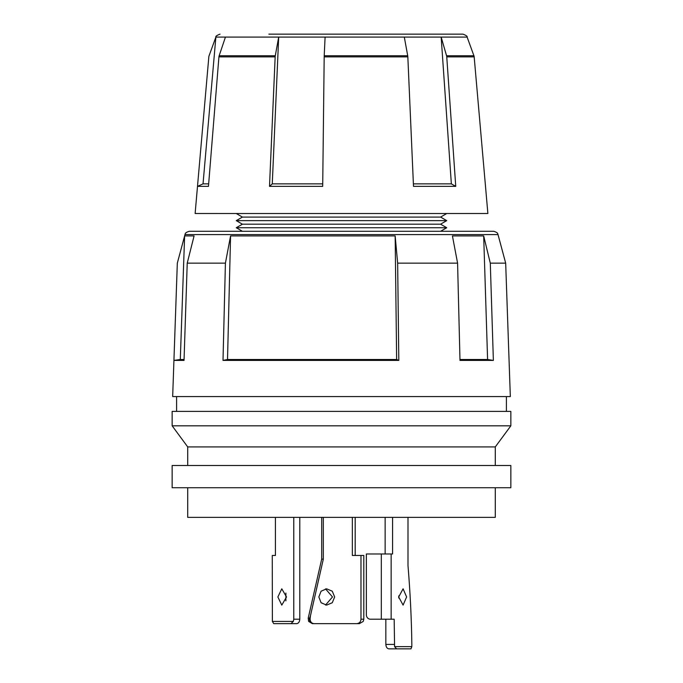<?xml version="1.0" encoding="UTF-8"?>
<svg xmlns="http://www.w3.org/2000/svg" width="683" height="683" viewBox="0 0 683 683"><rect width="100%" height="100%" fill="white"/><g stroke="black" fill="none" stroke-linecap="round" stroke-linejoin="round"><path stroke-width="1.02" d="M310.116 618.952L310.449 615.776L309.604 618.158A4.448 2.194 19.7 0 0 310.031 619.208L310.116 619.208C310.33 621.906 311.627 623.383 314.026 623.647L312.336 623.647L308.648 621.428L308.212 618.158L309.604 618.158A4.448 4.371 90 0 0 313.847 623.647A4.448 3.825 90 0 1 310.031 619.208L310.116 619.208M334.661 596.968L332.271 602.739L326.619 605.121L321.087 602.73L318.841 596.968L321.087 591.205L326.619 588.814L332.279 591.205L334.661 596.968M325.543 605.044L332.493 596.968L325.543 588.891M398.752 598.026L398.752 595.918M406.616 596.968L403.081 605.121L398.71 596.968L403.081 588.814L406.616 596.968M285.895 593.075L285.895 600.869M286.51 596.968L281.789 605.121L277.87 596.968L281.789 588.814L286.51 596.968M184.982 234.585C185.469 234.346 184.094 232.843 189.276 231.289L493.724 231.289C498.906 232.843 497.531 234.346 498.018 234.585L184.982 234.585L184.623 235.917L194.083 235.917L187.227 263.143L184.034 360.402L173.934 360.402L180.303 359.506L184.623 235.917L177.324 263.143L172.671 396.567L510.329 396.567L505.676 263.143L490.292 263.143L483.684 235.917L452.428 235.917L457.584 263.143L397.651 263.143L395.158 235.917L230.572 235.917L225.416 263.143L223.008 360.402L398.812 360.402L396.635 359.506L227.516 359.506L230.572 235.917M505.676 263.143L498.018 234.585M510.85 465.49L172.15 465.49L172.15 487.73L510.85 487.73L510.85 465.49M187.714 487.73L187.714 517.373L495.286 517.373L495.286 487.73M495.286 446.921L187.714 446.921L172.15 425.816L510.85 425.816L495.286 446.921L495.286 465.49M510.85 425.816L510.85 411.388L172.15 411.388L172.15 425.816M440.586 231.289L446.742 227.738L236.258 227.738L242.414 224.186L236.258 220.635L446.742 220.635L440.586 224.186L242.414 224.186M446.742 220.635L440.586 217.083L242.414 217.083L236.258 213.531L487.875 213.506L474.173 56.885L446.759 56.885L455.74 186.365L451.352 183.864L441.167 37.078L404.31 37.078L407.708 55.75A4.448 2.22 90 0 1 407.836 56.885L324.186 56.885A4.448 0.581 90 0 1 324.212 55.75L407.708 55.75M440.586 217.083L446.742 213.531L195.125 213.506L197.498 186.365L208.46 186.365L218.927 56.885A4.448 4.107 90 0 1 219.158 55.75L275.292 55.75A4.448 2.22 90 0 0 275.164 56.885L218.927 56.885M268.871 34.15L462.946 34.15C466.147 35.345 467.539 36.327 467.121 37.078L473.917 55.75A4.448 4.448 0 0 1 474.173 56.885M275.164 56.885L269.503 186.365L322.7 186.365L324.186 56.885M208.665 183.864L203.03 183.864L197.498 186.365L208.827 56.885A4.448 4.448 0 0 1 209.083 55.75L215.879 37.078C215.461 36.327 216.852 35.345 220.054 34.15M225.416 263.143L187.227 263.143M381.31 619.208L381.31 553.981L366.361 553.981L366.361 614.76A4.448 4.072 -90 0 0 370.434 619.208L394.168 619.208L394.578 646.63L411.806 646.63L411.832 644.786C411.516 619.285 410.235 592.912 407.999 565.678L407.999 517.373M381.31 553.981L392.58 553.981L392.58 517.373M321.693 517.373L321.693 559.121L308.212 618.158M355.186 555.467L355.186 517.373M363.8 619.208L363.228 621.428L359.369 623.647L356.714 623.647C359.318 623.391 360.735 621.906 360.983 619.208L363.8 619.208L363.8 555.467L352.343 555.467L352.343 517.373M310.449 615.776L323.324 559.121L323.324 517.373M360.983 619.208L360.983 555.467M356.714 623.647L314.026 623.647M385.135 517.373L385.135 553.981M411.806 646.63L410.978 648.85L388.917 648.85C387.116 648.619 386.091 647.134 385.844 644.402L385.844 619.208M293.331 621.428L293.767 619.208L299.794 619.208C299.581 621.906 298.522 623.383 296.635 623.647L290.941 623.647L293.331 621.428L272.38 621.428L272.269 555.467L275.42 555.467L275.42 517.373M293.767 619.208L293.767 517.373M299.794 619.208L299.794 517.373M490.292 263.143L493.374 360.402L487.594 359.506L459.966 359.506M457.584 263.143L459.992 360.402L493.374 360.402M397.651 263.143L398.812 360.402M407.836 56.885L413.497 186.365L455.74 186.365M467.121 37.078L441.167 37.078L446.554 55.75A4.448 3.526 90 0 1 446.759 56.885M404.31 37.078L325.099 37.078L324.212 55.75M325.099 37.078L278.69 37.078L275.292 55.75M322.735 183.864L272.269 183.864L278.69 37.078L225.441 37.078L219.158 55.75M225.441 37.078L215.879 37.078L203.03 183.864M269.503 186.365L272.269 183.864M451.352 183.864L413.394 183.864M223.008 360.402L227.516 359.506M396.635 359.506L395.158 235.917M487.594 359.506L483.684 235.917M184.069 359.506L180.303 359.506M290.941 623.647L273.721 623.647L272.38 621.428M394.578 646.63L396.627 648.85M321.693 559.121L323.324 559.121M391.146 619.208L391.146 553.981M446.554 55.75L473.917 55.75M385.844 644.402L394.168 644.402M506.402 396.567L506.402 411.388M440.586 224.186L446.742 227.738M242.414 217.083L236.258 220.635M242.414 231.289L236.258 227.738M176.598 396.567L176.598 411.388M187.714 446.921L187.714 465.49"/></g></svg>
